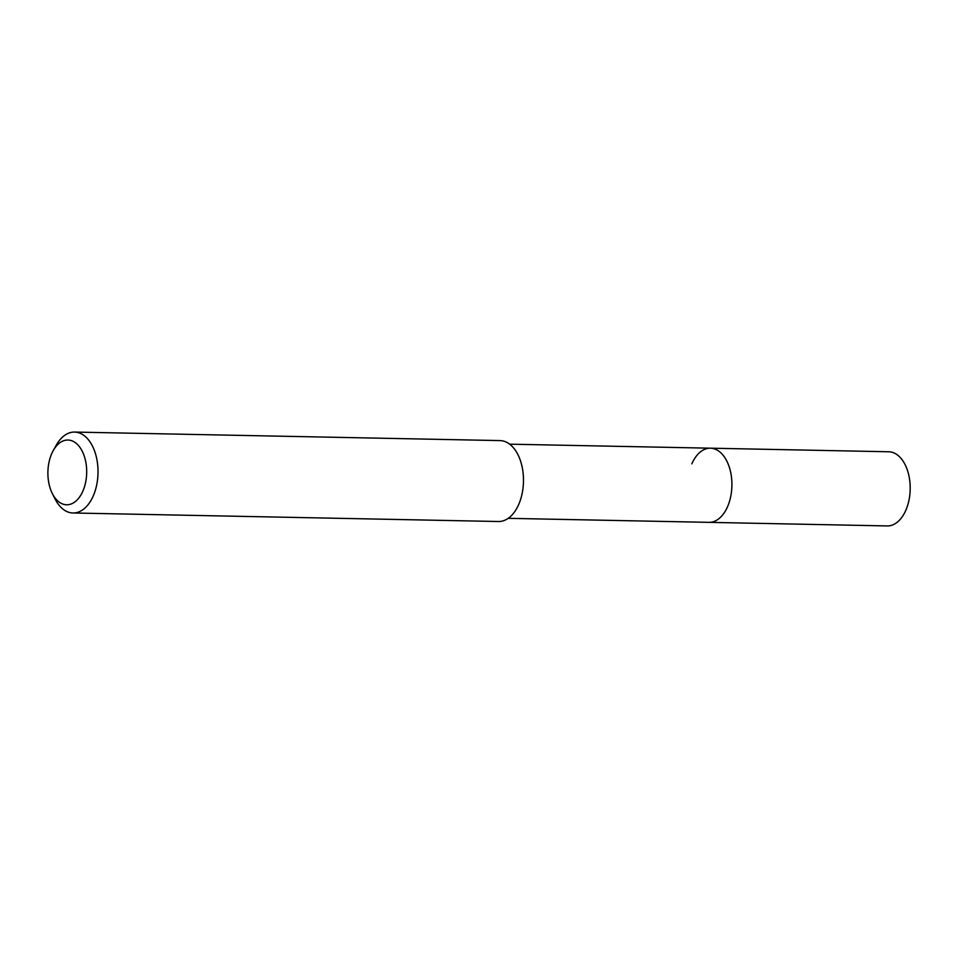 <?xml version="1.0" encoding="UTF-8"?>
<svg xmlns="http://www.w3.org/2000/svg" width="958" height="958" viewBox="0 0 958 958"><rect width="100%" height="100%" fill="white"/><g stroke="black" fill="none" stroke-linecap="round" stroke-linejoin="round"><path stroke-width="1.44" d="M508.183 518.326L887.228 525.93A37.087 22.214 -88.9 0 0 905.837 510.267A37.087 22.214 -88.9 0 0 907.98 472.007A37.087 22.214 -88.9 0 0 888.713 451.769L710.429 448.188A37.087 22.214 91.1 0 1 729.697 468.426A37.087 22.214 91.1 0 1 727.553 506.698A37.087 22.214 91.1 0 1 708.944 522.35A37.087 22.214 -88.9 0 0 727.553 506.698A37.087 22.214 -88.9 0 0 729.697 468.426A37.087 22.214 -88.9 0 0 710.429 448.188A37.087 22.214 91.1 0 0 691.832 463.852M72.964 512.985L498.423 521.511A40.464 24.237 -88.9 0 0 518.721 504.435A40.464 24.237 -88.9 0 0 521.068 462.678A40.464 24.237 -88.9 0 0 500.04 440.596L74.58 432.07A40.464 24.237 91.1 0 1 95.608 454.152A40.464 24.237 91.1 0 1 93.261 495.909A40.464 24.237 91.1 0 1 72.964 512.985A40.464 24.237 91.1 0 1 55.097 499.022L52.355 493.586A32.368 19.388 91.1 0 1 51.696 453.709A32.368 19.388 91.1 0 1 53.217 450.631A32.368 19.388 91.1 0 1 79.765 447.17A32.368 19.388 91.1 0 1 82.879 491.107A32.368 19.388 91.1 0 1 52.355 493.586M53.217 450.631L56.175 445.326A40.464 24.237 91.1 0 1 74.58 432.07M509.668 444.177L710.429 448.188"/></g></svg>
